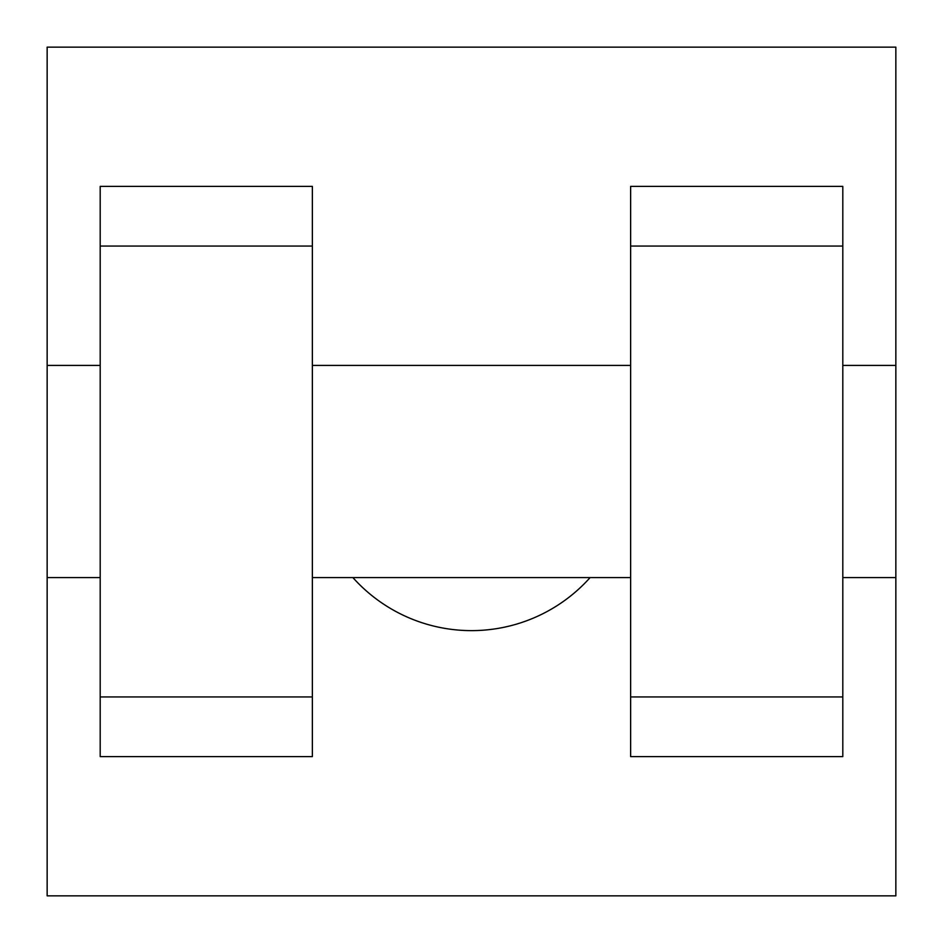<?xml version="1.0" encoding="UTF-8"?>
<svg xmlns="http://www.w3.org/2000/svg" width="943" height="943" viewBox="0 0 943 943"><rect width="100%" height="100%" fill="white"/><g stroke="black" fill="none" stroke-linecap="round" stroke-linejoin="round"><path stroke-width="1.41" d="M352.894 577.587A159.131 159.131 0 0 0 590.106 577.587M47.15 577.587L47.15 47.15L895.85 47.15L895.85 895.85L47.15 895.85L47.15 577.587L100.194 577.587M630.631 246.064L630.631 756.604L842.806 756.604L842.806 186.396L630.631 186.396L630.631 246.064L842.806 246.064M100.194 246.064L100.194 756.604L312.369 756.604L312.369 186.396L100.194 186.396L100.194 246.064L312.369 246.064M842.806 577.587L895.85 577.587L895.85 365.412L842.806 365.412M47.15 365.412L100.194 365.412M100.194 696.936L312.369 696.936M630.631 696.936L842.806 696.936M100.194 756.604L312.369 756.604M630.631 756.604L842.806 756.604M312.369 577.587L630.631 577.587M312.369 365.412L630.631 365.412"/></g></svg>
